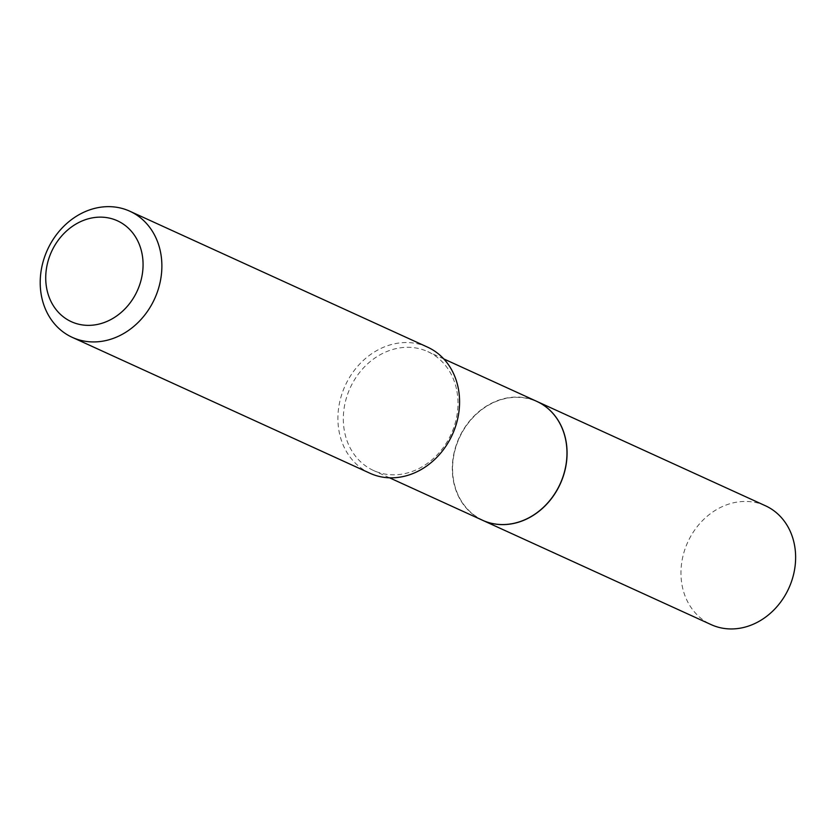 <?xml version="1.0" encoding="UTF-8"?>
<svg xmlns="http://www.w3.org/2000/svg" width="837" height="837" viewBox="0 0 837 837"><rect width="100%" height="100%" fill="white"/><g stroke="black" fill="none" stroke-linecap="round" stroke-linejoin="round"><path stroke-width="0.63" stroke-dasharray="4.18 3.14" d="M765.426 505.757A65.338 55.535 -65.5 0 0 725.041 505.433A65.338 55.535 -65.5 0 0 681.433 564.745A65.338 55.535 -65.5 0 0 711.157 624.632M536.82 401.394A65.338 55.535 -65.5 0 0 496.487 401.101A65.338 55.535 -65.5 0 0 452.88 460.371A65.338 55.535 -65.5 0 0 482.551 520.279M565.341 438.714A65.119 55.347 -65.5 0 0 496.529 401.3A65.119 55.347 -65.5 0 0 454.135 483.001A65.119 55.347 -65.5 0 0 522.937 520.415A65.119 55.347 -65.5 0 0 565.341 438.714M536.768 401.373A65.338 55.535 -65.5 0 0 474.673 415.414A65.338 55.535 -65.5 0 0 453.842 483.033A65.338 55.535 -65.5 0 0 482.499 520.248M427.529 347.125A69.325 58.914 -65.5 0 0 361.657 362.023A69.325 58.914 -65.5 0 0 339.55 433.765A69.325 58.914 -65.5 0 0 369.954 473.25M456.447 388.849A65.338 55.535 -65.5 0 0 427.791 351.624A65.338 55.535 -65.5 0 0 365.696 365.664A65.338 55.535 -65.5 0 0 344.865 433.284A65.338 55.535 -65.5 0 0 373.522 470.499A65.338 55.535 -65.5 0 0 435.606 456.458A65.338 55.535 -65.5 0 0 456.447 388.849M443.788 358.927L427.791 351.624M389.519 477.801L373.522 470.499"/><path stroke-width="1.26" d="M482.551 520.279A65.338 55.535 -65.5 0 0 482.604 520.3L711.157 624.632A65.338 55.535 -65.5 0 0 751.542 624.957A65.338 55.535 -65.5 0 0 795.15 565.645A65.338 55.535 -65.5 0 0 765.426 505.757L536.873 401.425A65.338 55.535 -65.5 0 0 536.82 401.394M482.604 520.3A65.338 55.535 -65.5 0 0 522.989 520.624A65.338 55.535 -65.5 0 0 566.597 461.313A65.338 55.535 -65.5 0 0 536.873 401.425M389.519 477.801L482.499 520.248A65.338 55.535 -65.5 0 0 544.584 506.207A65.338 55.535 -65.5 0 0 565.425 438.598A65.338 55.535 -65.5 0 0 536.768 401.373L443.788 358.927M141.756 252.397A55.462 47.134 -65.5 0 0 83.156 220.529A55.462 47.134 -65.5 0 0 47.039 290.115A55.462 47.134 -65.5 0 0 105.64 321.973A55.462 47.134 -65.5 0 0 141.756 252.397M160.233 250.713A69.325 58.914 -65.5 0 0 129.829 211.227A69.325 58.914 -65.5 0 0 63.957 226.116A69.325 58.914 -65.5 0 0 41.85 297.857A69.325 58.914 -65.5 0 0 72.254 337.353A69.325 58.914 -65.5 0 0 138.126 322.454A69.325 58.914 -65.5 0 0 160.233 250.713M72.254 337.353L369.954 473.25A69.325 58.914 -65.5 0 0 435.826 458.362A69.325 58.914 -65.5 0 0 457.933 386.621A69.325 58.914 -65.5 0 0 427.529 347.125L129.829 211.227"/></g></svg>
